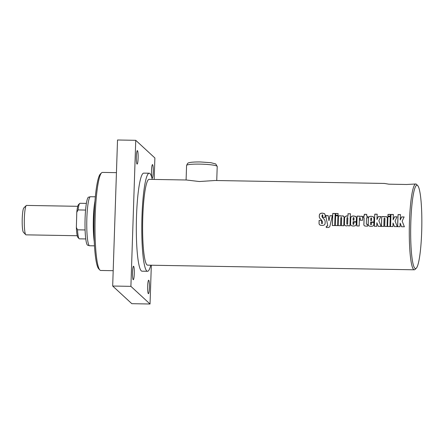 <?xml version="1.0" encoding="UTF-8"?>
<svg xmlns="http://www.w3.org/2000/svg" width="444" height="444" viewBox="0 0 444 444"><rect width="100%" height="100%" fill="white"/><g stroke="black" fill="none" stroke-linecap="round" stroke-linejoin="round"><path stroke-width="0.67" d="M134.277 273.787A6.743 0.899 -89 0 1 133.283 279.72A6.743 0.899 -89 0 1 132.506 272.96A6.743 0.899 -89 0 1 133.516 266.233A6.743 0.899 -89 0 1 134.277 273.787M138.112 158.175A6.743 0.899 -89 0 1 137.118 164.108A6.743 0.899 -89 0 1 136.341 157.348A6.743 0.899 -89 0 1 137.351 150.621A6.743 0.899 -89 0 1 138.112 158.175M149.428 287.762A6.743 0.899 -89 0 1 148.435 293.695A6.743 0.899 -89 0 1 147.652 286.941A6.743 0.899 -89 0 1 148.668 280.208A6.743 0.899 -89 0 1 149.428 287.762M153.263 172.15A6.743 0.899 -89 0 1 152.27 178.083A6.743 0.899 -89 0 1 151.493 171.329A6.743 0.899 -89 0 1 152.503 164.596A6.743 0.899 -89 0 1 153.263 172.15M151.326 265.223L150.039 304.007L130.902 286.352L135.747 140.315L154.884 157.97L154.173 179.437M152.264 179.404A49.04 6.527 91 0 0 149.978 173.576A49.04 6.527 91 0 0 149.212 173.221L143.745 173.127A49.04 6.527 91 0 0 136.43 219.153A49.04 6.527 91 0 0 141.281 270.84A49.04 6.527 91 0 0 142.041 271.19L147.508 271.29A49.04 6.527 91 0 0 150.777 265.212M150.039 304.007L131.818 303.685L112.682 286.03L117.521 139.993L135.747 140.315M112.682 286.03L130.902 286.352M113.187 270.69L100.733 270.474A49.04 6.527 -89 0 1 99.867 270.013A49.04 6.527 -89 0 1 95.06 221.328A49.04 6.527 -89 0 1 101.554 172.838A49.04 6.527 -89 0 1 102.442 172.405L116.439 172.649M417.715 185.625L416.544 184.388A42.913 5.711 91 0 0 416.45 184.299A42.913 5.711 91 0 0 415.784 183.988L406.654 184.488L388.877 184.182L384.437 183.444L215.079 180.497L199.323 181.529L186.402 179.998L149.106 179.348A42.913 5.711 91 0 0 142.652 222.155A42.913 5.711 91 0 0 147.613 265.157L414.291 269.797A42.913 5.711 91 0 0 415.068 269.419L416.278 268.226A41.686 5.544 -89 0 1 410.7 227.162A41.686 5.544 -89 0 1 417.626 185.537A41.686 5.544 -89 0 1 417.715 185.625A41.686 5.544 -89 0 1 421.8 227.006A41.686 5.544 -89 0 1 416.278 268.226M400.088 226.701L397.674 226.662L398.079 214.569L400.494 214.613A42.913 5.711 91 0 0 400.244 219.963L401.631 216.95L404.134 216.994M398.113 214.635L400.521 214.68M404.395 226.779L401.559 226.729L400.138 223.121A42.913 5.711 91 0 0 400.055 226.701L397.641 226.662A42.913 5.711 -89 0 1 398.079 214.569M401.631 216.95L404.101 216.933L402.17 221.168L404.362 226.779L401.526 226.729L400.138 223.121M400.244 219.963L401.598 216.894M392.968 226.579L390.554 226.534L390.959 214.446L393.373 214.485A42.913 5.711 91 0 0 393.123 219.841L394.511 216.822L397.014 216.866M390.992 214.513L393.406 214.557M397.275 226.651L394.439 226.601L393.018 222.999A42.913 5.711 91 0 0 392.934 226.579L390.52 226.534A42.913 5.711 -89 0 1 390.959 214.446M394.511 216.822L396.986 216.811L395.055 221.045L397.247 226.651L394.405 226.601L393.018 222.999M393.123 219.841L394.483 216.766M387.956 216.178L388.05 214.463L390.465 214.508M390.431 214.435A42.913 5.711 91 0 0 390.343 216.161L387.928 216.117A42.913 5.711 -89 0 1 388.017 214.391L390.431 214.435M390.026 226.529L387.612 226.484L387.928 216.711L390.343 216.75M390.315 216.694A42.913 5.711 91 0 0 389.993 226.529L387.579 226.484A42.913 5.711 -89 0 1 387.901 216.655L390.315 216.694M383.877 226.418L381.463 226.379L381.751 216.544L384.165 216.589A42.913 5.711 91 0 0 384.149 216.911L385.908 216.617L387.224 217.31M381.779 216.6L384.193 216.644M387.129 226.479L384.715 226.434L384.948 218.559L384.521 218.065L384.077 218.481A42.913 5.711 91 0 0 383.844 226.418L381.429 226.379A42.913 5.711 -89 0 1 381.751 216.544M384.149 216.911L386.241 216.628L387.101 217.133L387.357 217.954A42.913 5.711 91 0 0 387.096 226.479L384.682 226.434A42.913 5.711 -89 0 1 384.915 218.515L384.521 218.065M376.795 226.296L374.381 226.257L374.786 214.163L377.2 214.208A42.913 5.711 91 0 0 376.945 219.558L378.338 216.544L380.841 216.589M374.814 214.23L377.228 214.274M381.102 226.373L378.266 226.323L376.839 222.716A42.913 5.711 91 0 0 376.762 226.296L374.348 226.257A42.913 5.711 -89 0 1 374.786 214.163M378.338 216.544L380.808 216.528L378.876 220.762L381.069 226.373L378.233 226.323L376.839 222.716M376.945 219.558L378.305 216.489M353.097 220.213L353.912 220.224A42.913 5.711 -89 0 1 354.001 217.976L353.613 217.493L353.18 217.965A42.913 5.711 91 0 0 353.097 220.213L353.912 220.224M353.946 220.257A42.663 5.678 -89 0 1 354.029 218.026L353.613 217.493M353.618 226.024L353.374 226.024C351.498 225.99 350.577 225.28 350.605 223.898L350.793 218.026C350.854 216.672 351.82 216.012 353.696 216.045L355.261 216.289L356.199 216.988M353.89 222.039L356.271 222.061A42.913 5.711 91 0 0 356.216 224.065C356.188 225.402 355.228 226.057 353.341 226.024C351.465 225.99 350.544 225.28 350.571 223.887A42.913 5.711 -89 0 1 350.766 217.982C350.827 216.617 351.792 215.951 353.668 215.989L355.883 216.6L356.415 218.004A42.913 5.711 91 0 0 356.277 221.739L353.047 221.684A42.913 5.711 91 0 0 352.986 223.992L353.352 224.509L353.835 224.015L353.89 222.039L356.304 222.083M353.418 224.509L353.801 224.004A42.913 5.711 -89 0 1 353.857 222.017M322.239 217.199L324.786 220.085L325.169 221.512A42.913 5.711 91 0 0 325.13 223.071C325.091 224.697 324.042 225.497 321.983 225.458L322.017 225.458C320.024 225.424 319.042 224.67 319.075 223.199L319.153 220.435L321.578 220.474M322.749 217.826L324.103 219.236M322.699 217.366L322.799 215.162L322.411 214.807L322.771 215.107L322.383 214.746L321.889 216.206L322.716 217.782M319.741 218.143L319.319 217.221L319.358 215.445C319.436 213.919 320.501 213.176 322.56 213.214L324.081 213.47L325.025 214.28M319.153 220.435L321.545 220.446A42.913 5.711 91 0 0 321.467 223.249L321.989 223.682L321.5 223.26L321.989 223.682L322.483 223.277L322.522 221.828L320.962 219.514M322.017 225.458L321.983 225.458C319.991 225.424 319.014 224.67 319.042 223.188A42.913 5.711 -89 0 1 319.119 220.407M321.689 220.268L319.613 217.971L319.264 216.739A42.913 5.711 -89 0 1 319.325 215.39C319.403 213.853 320.474 213.103 322.527 213.142L324.681 213.792L325.186 215.285A42.913 5.711 91 0 0 325.091 217.36L322.666 217.321A42.913 5.711 -89 0 1 322.771 215.107L322.383 214.746M321.467 223.249L321.961 223.671L322.455 223.265A42.913 5.711 -89 0 1 322.488 221.811L321.656 220.235M328.971 227.422L326.273 227.528A42.913 5.711 -89 0 1 326.29 226.19L327.5 226.118L327.733 225.558L325.735 215.573L328.149 215.612L328.982 220.796L329.975 215.701L332.328 215.745M325.768 215.629L328.183 215.673M326.307 227.511L326.323 226.19M329.975 215.701L332.301 215.684L329.914 226.212L328.954 227.428L326.273 227.528M328.949 220.768L329.948 215.645M327.284 226.163L327.705 225.558L325.735 215.573M334.787 225.569L332.373 225.524L332.806 213.503L335.22 213.542M335.192 213.475A42.913 5.711 91 0 0 334.754 225.569L332.34 225.524A42.913 5.711 -89 0 1 332.778 213.431L335.192 213.475M337.701 225.619L335.287 225.574L335.609 215.801L338.023 215.84M337.989 215.784A42.913 5.711 91 0 0 337.668 225.619L335.253 225.574A42.913 5.711 -89 0 1 335.575 215.745L337.989 215.784M335.631 215.268L335.725 213.553L338.139 213.597M338.106 213.525A42.913 5.711 91 0 0 338.017 215.251L335.603 215.207A42.913 5.711 -89 0 1 335.697 213.486L338.106 213.525M340.609 225.669L338.195 225.624L338.483 215.795L340.898 215.834A42.913 5.711 91 0 0 340.881 216.156L342.646 215.862L343.956 216.561M338.517 215.851L340.931 215.889M343.861 225.724L341.447 225.68L341.68 217.81L341.253 217.31L340.814 217.732A42.913 5.711 91 0 0 340.576 225.669L338.161 225.624A42.913 5.711 -89 0 1 338.483 215.795M340.881 216.156L343.068 215.906L343.85 216.4L344.089 217.205A42.913 5.711 91 0 0 343.828 225.724L341.414 225.68A42.913 5.711 -89 0 1 341.647 217.765L341.253 217.31M346.792 223.92L347.236 224.387L346.825 223.926L347.236 224.387L347.658 223.943A42.663 5.678 -89 0 1 347.857 217.865L347.43 217.382L346.986 217.821A42.913 5.711 91 0 0 346.792 223.92L347.202 224.375L347.63 223.931A42.913 5.711 -89 0 1 347.824 217.821L347.43 217.382M350.039 225.829L348.213 225.802L347.974 225.458L346.592 225.902C345.232 225.841 344.505 225.291 344.4 224.248L344.633 217.227L346.448 215.917L347.93 216.3L348.057 213.769L350.471 213.808M348.057 213.769L350.444 213.742A42.913 5.711 91 0 0 350.005 225.829L348.179 225.802L347.974 225.458M347.93 216.3L347.896 216.245A42.913 5.711 -89 0 1 348.029 213.697M346.592 225.902L346.559 225.907C345.199 225.841 344.472 225.286 344.366 224.242A42.913 5.711 -89 0 1 344.6 217.177L346.414 215.862L347.896 216.245M359.235 225.99L356.821 225.952L357.109 216.117L359.523 216.161A42.913 5.711 91 0 0 359.507 216.478L361.449 216.211L362.565 216.894M357.137 216.173L359.551 216.217M360.212 220.241L360.295 218.132L359.868 217.632L359.435 218.054A42.913 5.711 91 0 0 359.202 225.99L356.787 225.952A42.913 5.711 -89 0 1 357.109 216.117M359.507 216.478L361.732 216.239L362.482 216.761L362.704 217.527A42.913 5.711 91 0 0 362.598 220.252L360.184 220.207A42.913 5.711 -89 0 1 360.262 218.087L359.868 217.632M366.727 224.348L367.71 224.47A42.913 5.711 91 0 0 367.676 226.14L366.156 226.113C364.296 226.218 363.553 225.402 363.919 223.676A42.913 5.711 -89 0 1 364.124 217.677L363.053 217.654A42.913 5.711 -89 0 1 363.114 216.222L364.191 216.239A42.913 5.711 -89 0 1 364.291 214.308L366.705 214.347A42.913 5.711 91 0 0 366.605 216.284L367.91 216.306A42.913 5.711 91 0 0 367.843 217.738L366.539 217.715A42.913 5.711 91 0 0 366.333 223.698L366.605 224.303L367.71 224.459M366.605 216.284L367.943 216.361M363.081 217.704L363.148 216.278L364.224 216.295L364.324 214.374L366.738 214.413M367.71 226.14L366.183 226.113C364.33 226.212 363.586 225.408 363.952 223.687L364.124 217.677M370.696 220.518L371.517 220.529A42.913 5.711 -89 0 1 371.6 218.282L371.217 217.799L370.784 218.27A42.913 5.711 91 0 0 370.696 220.518L371.517 220.529M371.55 220.563A42.663 5.678 -89 0 1 371.634 218.331L371.217 217.799M370.901 224.803L371.439 224.32L371.456 222.322L373.87 222.366A42.913 5.711 91 0 0 373.82 224.37C373.793 225.707 372.832 226.362 370.945 226.329L370.979 226.329C369.103 226.296 368.176 225.585 368.209 224.203L368.398 218.331C368.459 216.977 369.425 216.317 371.301 216.35L372.866 216.594L373.804 217.294M371.489 222.344L373.904 222.389M370.979 226.329L370.945 226.329C369.069 226.296 368.143 225.585 368.176 224.192A42.913 5.711 -89 0 1 368.365 218.287C368.426 216.922 369.397 216.261 371.267 216.295L373.254 216.739L374.02 218.309A42.913 5.711 91 0 0 373.881 222.044L370.651 221.989A42.913 5.711 91 0 0 370.585 224.298L370.99 224.808L371.406 224.309A42.913 5.711 -89 0 1 371.456 222.322M415.784 183.988A42.913 5.711 91 0 0 409.329 226.79A42.913 5.711 91 0 0 414.291 269.797M101.554 172.838L100.344 174.031A47.813 6.36 91 0 0 94.011 221.306A47.813 6.36 91 0 0 98.696 268.781L99.867 270.013M149.212 173.221A49.04 6.527 91 0 0 141.836 222.139A49.04 6.527 91 0 0 147.508 271.29M94.961 201.099A25.746 3.424 91 0 0 94.256 241.542M90.354 196.736L88.523 197.197A24.026 3.197 91 0 0 85.048 220.169A24.026 3.197 91 0 0 87.429 245.06A24.026 3.197 91 0 0 87.69 245.216L89.499 245.737A24.52 3.263 -89 0 1 89.238 245.576A24.52 3.263 -89 0 1 86.802 220.18A24.52 3.263 -89 0 1 90.354 196.736A24.52 3.263 -89 0 1 90.471 196.725L95.338 196.809M94.483 245.843L89.616 245.754A24.52 3.263 -89 0 1 89.499 245.737M77.511 229.82L76.362 227.411A16.55 2.203 91 0 0 77.922 237.435L79.093 238.667A17.777 2.364 -89 0 1 77.511 229.82L85.093 229.953M85.764 238.944L79.409 238.833A17.777 2.364 -89 0 1 79.093 238.667M79.709 203.441L78.494 204.634A16.55 2.203 91 0 0 76.784 212.299L78.061 209.934A17.777 2.364 -89 0 1 79.709 203.441A17.777 2.364 -89 0 1 80.025 203.285L86.38 203.396M85.581 210.062L78.061 209.934M26.252 205.55L23.826 207.936A12.26 1.632 91 0 0 22.2 220.058A12.26 1.632 91 0 0 23.399 232.234L25.746 234.704A14.713 1.959 -89 0 1 24.331 218.948A14.713 1.959 -89 0 1 26.252 205.55A14.713 1.959 -89 0 1 26.518 205.422L77.75 206.31M77.239 235.731L26.007 234.843A14.713 1.959 -89 0 1 25.746 234.704M76.362 227.411L76.784 212.299M217.21 166.461L215.729 163.941L210.878 162.693L200.261 161.955C188.495 161.866 187.884 163.176 187.601 163.425L186.574 165.446A15.324 1.787 1.9 0 1 199.9 164.114A15.324 1.787 1.9 0 1 217.21 166.461L216.744 180.525M186.574 165.446L186.092 179.992"/></g></svg>

